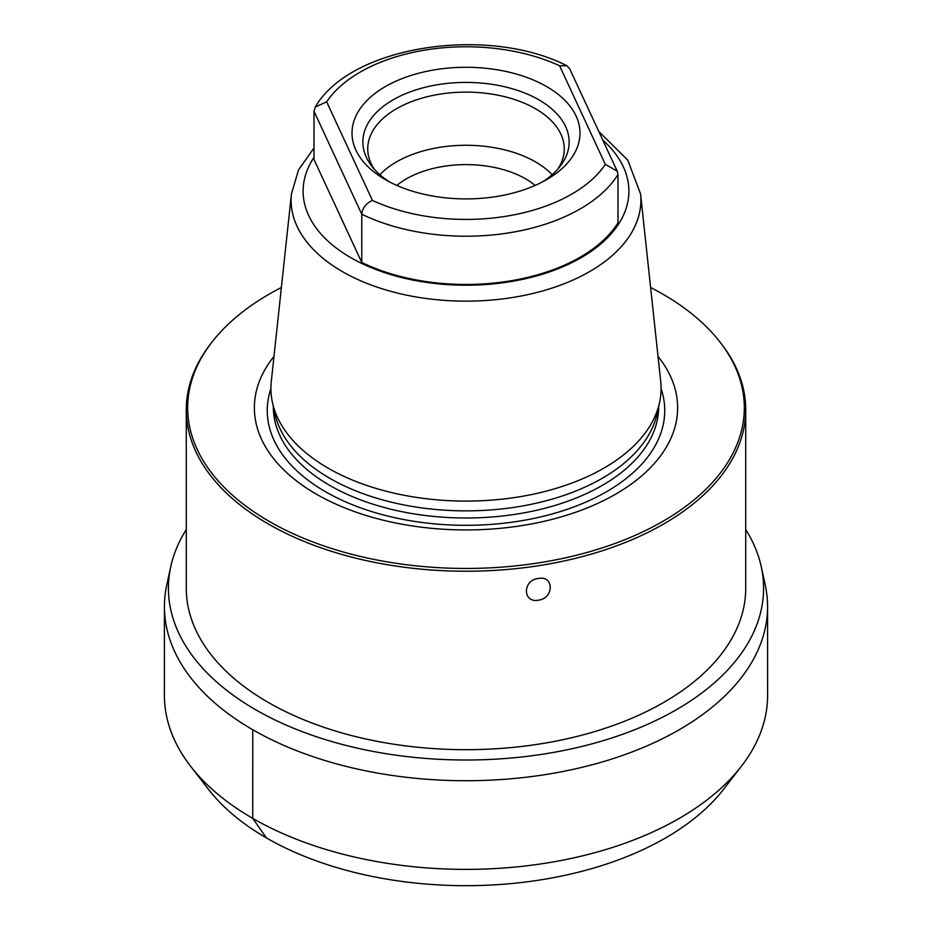 <?xml version="1.0" encoding="UTF-8"?>
<svg xmlns="http://www.w3.org/2000/svg" width="932" height="932" viewBox="0 0 932 932"><rect width="100%" height="100%" fill="white"/><g stroke="black" fill="none" stroke-linecap="round" stroke-linejoin="round"><path stroke-width="1.4" d="M535.166 185.41A84.404 48.732 0 0 0 396.834 185.41M552.14 174.703A98.268 56.736 0 0 0 466 145.275A98.268 56.736 0 0 0 379.86 174.703M374.233 169.135A98.268 56.736 180 0 1 371.087 163.531A98.268 56.736 0 0 1 367.732 148.852A98.268 56.736 0 0 1 453.173 92.606A98.268 56.736 0 0 1 560.913 134.161A98.268 56.736 180 0 1 564.268 148.852A98.268 56.736 180 0 1 557.767 169.135M542.575 181.845A103.137 59.543 180 0 0 560.155 166.269A103.137 59.543 180 0 0 565.619 126.542A103.137 59.543 0 0 0 439.31 84.439A103.137 59.543 0 0 0 366.381 157.368A103.137 59.543 180 0 0 371.845 166.269A103.137 59.543 180 0 0 389.425 181.845M355.896 150.134A113.984 65.811 0 0 0 385.394 179.631A113.984 65.811 0 0 0 546.606 179.631A113.984 65.811 0 0 0 576.104 116.057A113.984 65.811 0 0 0 436.502 69.527A113.984 65.811 0 0 0 355.896 150.134M566.784 65.694C487.273 25.141 350.327 45.75 315.272 107.052L314.014 111.304L314.014 159.547L361.767 262.451A161.562 93.282 180 0 0 617.986 222.818L617.986 174.575L617.217 171.173L605.346 164.381L559.584 65.776L566.784 65.694L569.58 68.525L617.217 171.173M640.564 193.914L660.706 381.491A195.079 112.621 180 0 1 659.553 402.507A195.079 112.621 180 0 1 516.491 497.257A195.079 112.621 0 0 1 272.447 402.507A195.079 112.621 0 0 1 271.294 381.491L291.436 193.914A174.901 100.982 0 0 0 511.272 297.704A174.901 100.982 180 0 0 640.564 193.914L627.749 160.106L598.787 131.459M272.447 402.507L274.835 413.493A192.668 111.234 0 0 0 515.862 507.078A192.668 111.234 180 0 0 657.165 413.493L659.553 402.507M658.004 356.385A211.622 122.174 180 0 1 520.767 525.776A211.622 122.174 0 0 1 304.053 486.411A211.622 122.174 0 0 1 273.996 356.385M650.606 287.499A278.33 160.688 180 0 1 720.075 342.161A278.33 160.688 180 0 1 662.803 521.384A278.33 160.688 180 0 1 308.166 540.117A278.33 160.688 180 0 1 211.925 342.161A278.33 160.688 180 0 1 269.197 294.128A278.33 160.688 180 0 1 281.394 287.499M720.075 342.161L721.356 343.803A279.728 161.492 180 0 1 745.728 409.731A279.728 161.492 180 0 1 663.794 523.924A279.728 161.492 180 0 1 538.393 565.724A279.728 161.492 180 0 1 186.272 409.731A279.728 161.492 180 0 1 210.644 343.803L211.925 342.161M538.393 578.516C554.167 575.032 554.179 598.402 538.393 600.173C522.456 603.33 522.491 579.902 538.393 578.516M745.728 409.731L745.728 588.185A279.728 161.492 180 0 1 663.794 702.39A279.728 161.492 180 0 1 358.96 737.398A279.728 161.492 180 0 1 186.272 588.185L186.272 409.731M186.272 529.551A297.588 171.814 180 0 0 170.731 566.773A297.588 171.814 180 0 0 335.171 742.513A297.588 171.814 180 0 0 676.434 709.683A297.588 171.814 0 0 0 761.269 566.773A297.588 171.814 0 0 0 745.728 529.551M170.731 566.773L166.781 584.912A301.572 174.109 180 0 0 164.428 606.569A301.572 174.109 180 0 0 350.548 767.467A301.572 174.109 180 0 0 679.242 729.733A301.572 174.109 0 0 0 767.572 606.569A301.572 174.109 0 0 0 765.219 584.912L761.269 566.773M190.617 766.267L208.384 789.229A282.163 162.902 180 0 0 665.518 837.973A282.163 162.902 0 0 0 723.616 789.229L741.383 766.267A301.618 174.133 0 0 1 679.277 818.378A301.618 174.133 180 0 1 190.617 766.267A301.618 174.133 180 0 1 164.381 695.19L164.428 606.569M741.383 766.267A301.618 174.133 0 0 0 767.619 695.19L767.572 606.569M315.272 107.052L326.654 101.809L372.416 200.415C365.95 203.444 362.408 208.034 361.767 214.209L361.767 262.451M252.758 729.733L252.723 818.378L266.482 837.973M372.416 200.415A149.504 86.315 0 0 0 605.346 164.381M559.584 65.776A149.504 86.315 0 0 0 326.654 101.809M314.014 157.357A162.89 94.039 0 0 0 344.875 254.052A162.89 94.039 0 0 0 508.161 282.012A162.89 94.039 180 0 0 602.818 140.149M658.668 406.597L658.668 406.771A192.668 111.234 180 0 1 515.862 514.219A192.668 111.234 0 0 1 273.332 406.771L273.332 406.597M270.921 388.656A198.737 114.741 0 0 0 517.435 521.407A198.737 114.741 180 0 0 661.079 388.656M617.986 174.575A161.562 93.282 180 0 1 361.767 214.209L314.014 111.304M291.436 193.914L298.555 169.88L314.014 147.955"/></g></svg>
